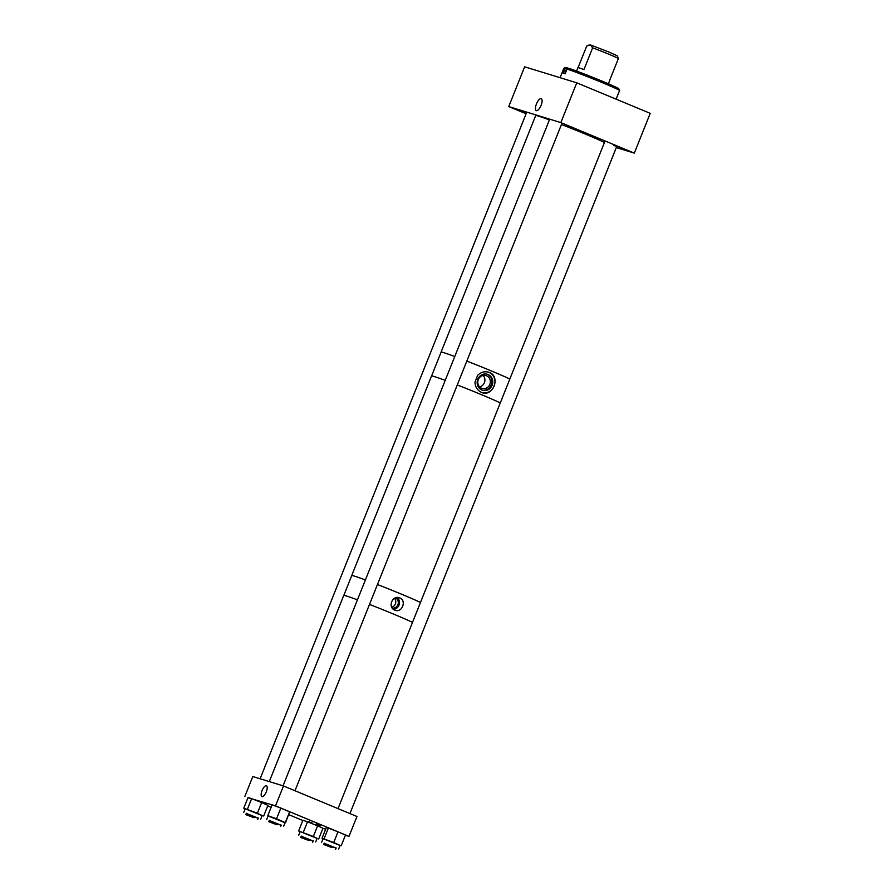 <?xml version="1.0" encoding="UTF-8"?>
<svg xmlns="http://www.w3.org/2000/svg" width="894" height="894" viewBox="0 0 894 894"><rect width="100%" height="100%" fill="white"/><g stroke="black" fill="none" stroke-linecap="round" stroke-linejoin="round"><path stroke-width="1.34" d="M561.454 124.501A38.576 1.274 21.8 0 1 585.335 134.089A38.576 1.274 21.8 0 1 604.467 142.47M441.088 352.169A38.576 1.274 21.8 0 1 441.077 352.102L535.707 115.527A38.576 1.274 21.8 0 1 549.397 119.93M441.077 352.102A38.576 1.274 21.8 0 1 454.767 356.505M466.824 361.087A38.576 1.274 21.8 0 1 490.705 370.675A38.576 1.274 21.8 0 1 509.837 379.045A38.543 1.274 -158.2 0 0 466.824 361.087M401.339 594.119A38.576 1.274 21.8 0 1 420.471 602.489A38.543 1.274 -158.2 0 0 377.458 584.531A38.576 1.274 21.8 0 1 401.339 594.119M351.722 575.613A38.576 1.274 21.8 0 1 351.711 575.546A38.576 1.274 21.8 0 1 365.4 579.949A38.543 1.274 -158.2 0 0 354.505 576.149A38.543 1.274 -158.2 0 0 351.744 575.557L343.81 595.404M457.281 384.956A38.576 1.274 21.8 0 1 481.162 394.545A38.576 1.274 21.8 0 1 500.294 402.915M351.711 575.546L431.534 375.972A38.576 1.274 21.8 0 1 445.223 380.375M254.064 817.731L245.772 814.624L254.064 817.731M336.077 848.194L324.109 843.411M336.133 848.06L324.164 843.265M338.658 848.998L340.1 845.4L333.428 842.416L323.125 838.606L321.684 842.204M324.109 838.751L328.366 828.09L326.276 827.62L322.008 838.281L340.066 845.467M322.008 838.281L323.069 838.74M328.366 828.09L338.01 831.822L333.741 842.483M338.01 831.822L345.475 835.063L341.217 845.724M309.011 840.561L300.719 837.454L309.011 840.561M331.953 847.613L323.662 844.506L331.953 847.613M281.129 825.363L269.15 820.569M281.185 825.229L269.206 820.435M283.711 826.157L285.141 822.569L276.581 818.815L268.178 815.775L266.736 819.373M268.099 815.954L285.074 822.726M285.454 822.871L289.634 811.797L280.839 808.098L272.122 804.812L267.865 815.473M280.839 808.098L276.57 818.759M289.634 811.797L285.376 822.458M258.187 818.312L246.208 813.518M258.243 818.178L246.263 813.384M260.769 819.105L262.199 815.518L256.846 813.071L245.235 808.724L243.794 812.322M247.381 809.293L251.65 798.633L248.029 797.537L243.771 808.198L262.177 815.596M243.771 808.198L245.191 808.835M251.65 798.633L261.651 802.566L257.394 813.227M261.651 802.566L267.932 805.382L263.663 816.043M269.295 781.602L343.754 595.438A38.576 1.274 21.8 0 1 357.444 599.84M369.501 604.422A38.576 1.274 21.8 0 1 393.382 614.01A38.576 1.274 21.8 0 1 412.514 622.38M567.053 69.061L568.74 68.279A28.63 0.95 21.8 0 1 602.455 81.287A28.63 0.95 21.8 0 1 618.793 88.741L619.564 90.517A30.005 0.995 21.8 0 0 602.444 82.706A30.005 0.995 21.8 0 0 567.053 69.061L565.142 73.833A30.005 0.995 -158.2 0 0 563.231 73.252L565.131 68.469L566.83 67.687L568.528 68.38M560.08 77.689L563.846 68.268A30.005 0.995 21.8 0 1 563.868 68.246A30.005 0.995 21.8 0 1 565.131 68.469M563.868 68.246L565.656 67.475A28.63 0.95 21.8 0 1 566.83 67.687M619.564 90.517A30.005 0.995 21.8 0 1 619.564 90.551L616.122 99.167M313.135 841.142L301.166 836.359M313.191 841.008L301.222 836.214M315.716 841.947L317.158 838.349L312.665 836.259L300.183 831.554L298.741 835.152M303.245 832.459L307.514 821.798L302.898 820.29L298.641 830.951L317.124 838.438M298.641 830.951L300.149 831.655M307.514 821.798L317.616 825.821L313.358 836.482M317.616 825.821L322.969 828.291L318.7 838.952M261.998 796.632A5.878 2.19 112.6 0 1 261.92 796.61A5.878 2.19 112.6 0 1 262.121 790.43A5.878 2.19 112.6 0 1 266.367 785.725A5.878 2.19 112.6 0 1 266.434 785.748A5.878 2.19 112.6 0 1 266.244 791.916A5.878 2.19 112.6 0 1 261.998 796.632M244.855 796.42L252.812 776.528L283.487 785.96L356.952 816.49L348.995 836.382L275.531 805.852L247.962 797.716M283.487 785.96L275.531 805.852M267.719 805.919L271.117 807.338M288.74 814.657L302.809 820.502M322.935 828.369L325.639 829.196M345.397 835.275L348.995 836.382M312.609 823.206L308.464 821.653L312.609 823.206M320.287 825.564L316.141 824.011L320.287 825.564M454.767 356.516A38.543 1.274 -158.2 0 0 443.871 352.705A38.543 1.274 -158.2 0 0 441.111 352.124L431.59 375.938M477.709 375.257L474.971 382.107C475.183 386.979 477.362 390.399 481.508 392.377C492.594 397.752 501.042 376.642 489.465 372.485C485.129 370.965 481.207 371.893 477.709 375.257M488.537 372.15L489.465 372.485M482.347 392.678L481.508 392.377M482.078 392.589A10.717 9.935 107.1 0 0 494.36 385.504A10.717 9.935 107.1 0 0 488.94 372.317A10.717 9.935 107.1 0 0 488.359 372.105M488.068 374.508A8.37 7.755 107.1 0 0 487.42 374.273A8.37 7.755 107.1 0 0 477.664 379.637A8.37 7.755 107.1 0 0 481.855 390.03A8.37 7.755 107.1 0 0 482.503 390.265A8.37 7.755 107.1 0 0 492.27 384.901A8.37 7.755 107.1 0 0 488.068 374.508M482.056 390.108A8.37 7.755 107.1 0 0 491.432 384.375A8.37 7.755 107.1 0 0 487.152 374.217A8.37 7.755 107.1 0 0 486.962 374.139M486.526 375.771A6.694 6.213 107.1 0 0 478.201 379.883A6.694 6.213 107.1 0 0 482.078 388.387A6.694 6.213 107.1 0 0 486.526 375.771M479.597 386.856A6.694 6.213 107.1 0 0 483.095 375.458M608.725 51.941L617.296 55.853L618.391 58.523A17.142 0.57 21.8 0 0 608.691 54.154A17.142 0.57 21.8 0 0 592.644 47.829L590.476 44.946L608.725 51.941M608.412 83.801L609.786 80.382A17.142 0.57 21.8 0 0 609.697 80.27L618.391 58.523M588.163 45.236L590.476 44.946L586.732 46.007L578.083 67.631M576.574 71.062L577.937 67.642A17.142 0.57 21.8 0 1 583.95 69.576L592.644 47.829M526.085 113.784L508.742 106.576L560.851 122.601L634.315 153.12L616.301 147.588M613.798 145.42L623.453 149.041L613.798 145.42M566.07 125.596L575.725 129.205L566.07 125.596M526.175 113.56L519.604 110.666L526.365 113.102M560.851 122.601L576.764 82.818L650.229 113.348L634.315 153.12M576.764 82.818L524.644 66.804L508.742 106.576M541.172 98.664A6.459 2.414 112.6 0 1 541.25 98.686A6.459 2.414 112.6 0 1 541.038 105.481A6.459 2.414 112.6 0 1 536.366 110.655A6.459 2.414 112.6 0 1 536.288 110.632A6.459 2.414 112.6 0 1 536.501 103.838A6.459 2.414 112.6 0 1 541.172 98.664M277.006 824.782L268.714 821.675L277.006 824.782M394.902 610.166C401.819 613.485 406.993 600.544 399.786 597.952C392.444 594.499 387.247 607.428 394.902 610.166L395.405 610.356M393.528 609.362A6.582 6.102 107.1 0 0 397.148 597.516M392.287 608.065A5.353 4.962 107.1 0 0 395.383 597.885M391.762 607.216A5.353 4.962 107.1 0 0 394.477 598.298M564.684 73.688L567.053 67.788M258.288 818.044L257.74 819.418M526.756 112.119L260.109 778.775M246.319 813.261L245.772 814.624M313.246 840.885L312.699 842.249M301.267 836.091L300.719 837.454M616.692 146.605L349.934 813.574M336.189 847.937L335.641 849.3M605.059 140.973L338.021 808.623M324.209 843.143L323.662 844.506M561.79 123.651L294.975 790.732M281.23 825.095L280.682 826.469M549.698 119.17L283.052 785.826M269.262 820.312L268.714 821.675"/></g></svg>
